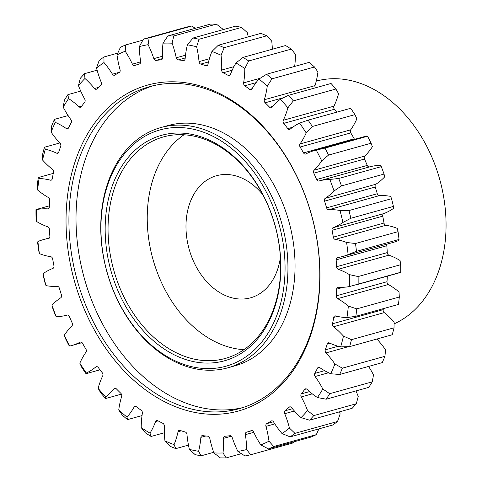 <?xml version="1.0" encoding="UTF-8"?>
<svg xmlns="http://www.w3.org/2000/svg" width="482" height="482" viewBox="0 0 482 482"><rect width="100%" height="100%" fill="white"/><g stroke="black" fill="none" stroke-linecap="round" stroke-linejoin="round"><path stroke-width="0.72" d="M274.065 221.883A117.048 85.151 74.4 0 1 226.829 360.084A117.048 85.151 74.4 0 1 111.945 274.234A117.048 85.151 74.4 0 1 159.18 136.032A117.048 85.151 74.4 0 1 274.065 221.883M114.71 273.402A114.999 83.663 -105.6 0 0 225.215 358.463A114.999 83.663 -105.6 0 0 273.999 221.961A114.999 83.663 -105.6 0 0 163.494 136.9A114.999 83.663 -105.6 0 0 114.71 273.402M310.167 210.218A169.182 123.079 74.4 0 1 241.892 409.983A169.182 123.079 74.4 0 1 75.837 285.898A169.182 123.079 74.4 0 1 144.118 86.133A169.182 123.079 74.4 0 1 310.167 210.218M78.602 285.061A167.133 121.591 -105.6 0 0 239.205 408.688A167.133 121.591 -105.6 0 0 310.107 210.303A167.133 121.591 -105.6 0 0 149.504 86.676A167.133 121.591 -105.6 0 0 78.602 285.061M277.957 220.623A122.669 89.242 -105.6 0 0 157.554 130.652A122.669 89.242 -105.6 0 0 108.046 275.493A122.669 89.242 -105.6 0 0 228.45 365.464A122.669 89.242 -105.6 0 0 277.957 220.623M107.986 275.571A124.711 90.724 74.4 0 1 160.892 127.543A124.711 90.724 74.4 0 1 280.723 219.786A124.711 90.724 74.4 0 1 227.817 367.82A124.711 90.724 74.4 0 1 107.986 275.571M227.817 367.82L234.915 365.844A124.711 90.724 -105.6 0 0 287.82 217.81A124.711 90.724 -105.6 0 0 167.983 125.567L160.892 127.543M153.077 85.76A167.133 121.591 -105.6 0 0 85.7 283.085A167.133 121.591 -105.6 0 0 242.729 407.627M120.855 393.324A2.452 1.783 74.4 0 1 121.627 394.631A2.452 1.783 74.4 0 1 121.657 396.373A81.777 59.491 -105.6 0 0 118.741 409.959A208.537 151.71 -105.6 0 0 127.001 417.099A81.777 59.491 -105.6 0 0 134.08 407.109A2.452 1.783 74.4 0 1 134.96 406.374A2.452 1.783 74.4 0 1 136.346 406.712A191.77 139.509 -105.6 0 0 141.22 410.327A2.452 1.783 74.4 0 1 142.256 411.851A2.452 1.783 74.4 0 1 142.365 413.249A81.777 59.491 -105.6 0 0 141.208 427.63A208.537 151.71 -105.6 0 0 150.01 433.149A81.777 59.491 -105.6 0 0 155.608 421.551A2.452 1.783 74.4 0 1 156.626 420.521A2.452 1.783 74.4 0 1 157.735 420.678A191.77 139.509 -105.6 0 0 162.862 423.329A2.452 1.783 74.4 0 1 164.175 425.022A2.452 1.783 74.4 0 1 164.314 426.058A81.777 59.491 -105.6 0 0 164.946 440.879A208.537 151.71 -105.6 0 0 174.08 444.645A81.777 59.491 -105.6 0 0 178.051 431.727A2.452 1.783 74.4 0 1 179.171 430.366A2.452 1.783 74.4 0 1 179.997 430.396A191.77 139.509 -105.6 0 0 185.245 432.023A2.452 1.783 74.4 0 1 186.847 433.824A2.452 1.783 74.4 0 1 186.974 434.487A81.777 59.491 -105.6 0 0 189.372 449.381A208.537 151.71 -105.6 0 0 198.614 451.303A81.777 59.491 -105.6 0 0 200.867 437.373A2.452 1.783 74.4 0 1 202.042 435.662A2.452 1.783 74.4 0 1 202.579 435.626A191.77 139.509 -105.6 0 0 207.82 436.18A2.452 1.783 74.4 0 1 209.712 438.042A2.452 1.783 74.4 0 1 209.784 438.319A81.777 59.491 -105.6 0 0 213.894 452.923A208.537 151.71 -105.6 0 0 223.009 452.953A81.777 59.491 -105.6 0 0 223.491 438.367A2.452 1.783 74.4 0 1 224.672 436.276A2.452 1.783 74.4 0 1 224.925 436.234A191.77 139.509 -105.6 0 0 230.035 435.71A2.452 1.783 74.4 0 1 232.173 437.469A81.777 59.491 -105.6 0 0 237.897 451.423A208.537 151.71 -105.6 0 0 246.663 449.555A81.777 59.491 -105.6 0 0 245.362 434.668A2.452 1.783 74.4 0 1 246.483 432.209A191.77 139.509 -105.6 0 0 251.333 430.619A2.452 1.783 74.4 0 1 251.417 430.589A2.452 1.783 74.4 0 1 253.604 431.956A81.777 59.491 -105.6 0 0 260.792 444.916A208.537 151.71 -105.6 0 0 268.998 441.205A81.777 59.491 -105.6 0 0 265.944 426.377A2.452 1.783 74.4 0 1 266.721 423.654A191.77 139.509 -105.6 0 0 271.191 421.027A2.452 1.783 74.4 0 1 271.535 420.876A2.452 1.783 74.4 0 1 273.541 421.919A81.777 59.491 -105.6 0 0 282.024 433.559A208.537 151.71 -105.6 0 0 289.465 428.088A81.777 59.491 -105.6 0 0 288.164 423.413A81.777 59.491 -105.6 0 0 284.729 413.695A2.452 1.783 74.4 0 1 285.151 410.772A191.77 139.509 -105.6 0 0 289.128 407.182A2.452 1.783 74.4 0 1 289.7 406.856A2.452 1.783 74.4 0 1 291.496 407.591A81.777 59.491 -105.6 0 0 301.063 417.635A208.537 151.71 -105.6 0 0 307.552 410.543A81.777 59.491 -105.6 0 0 301.262 396.933A2.452 1.783 74.4 0 1 301.31 393.884A191.77 139.509 -105.6 0 0 304.702 389.42A2.452 1.783 74.4 0 1 305.474 388.86A2.452 1.783 74.4 0 1 307.028 389.342A81.777 59.491 -105.6 0 0 317.439 397.536A208.537 151.71 -105.6 0 0 322.82 388.998A81.777 59.491 -105.6 0 0 315.12 376.502A2.452 1.783 74.4 0 1 314.8 373.405A191.77 139.509 -105.6 0 0 317.518 368.17A2.452 1.783 74.4 0 1 318.451 367.344A2.452 1.783 74.4 0 1 319.747 367.615A81.777 59.491 -105.6 0 0 330.748 373.755A208.537 151.71 -105.6 0 0 334.894 363.982A81.777 59.491 -105.6 0 0 325.977 352.914A2.452 1.783 74.4 0 1 325.29 349.836A191.77 139.509 -105.6 0 0 327.272 343.967A2.452 1.783 74.4 0 1 328.332 342.835A2.452 1.783 74.4 0 1 329.351 342.937A81.777 59.491 -105.6 0 0 340.672 346.883A208.537 151.71 -105.6 0 0 343.473 336.111A81.777 59.491 -105.6 0 0 333.556 326.742A2.452 1.783 74.4 0 1 332.526 323.765A191.77 139.509 -105.6 0 0 333.719 317.403A2.452 1.783 74.4 0 1 334.863 315.927A2.452 1.783 74.4 0 1 335.593 315.927A81.777 59.491 -105.6 0 0 346.956 317.578A208.537 151.71 -105.6 0 0 348.347 306.07A81.777 59.491 -105.6 0 0 337.677 298.635A2.452 1.783 74.4 0 1 336.322 295.828A191.77 139.509 -105.6 0 0 336.701 289.134A2.452 1.783 74.4 0 1 337.882 287.29A2.452 1.783 74.4 0 1 338.322 287.248A81.777 59.491 -105.6 0 0 349.45 286.555A208.537 151.71 -105.6 0 0 349.396 274.607A81.777 59.491 -105.6 0 0 338.237 269.281A2.452 1.783 74.4 0 1 336.593 266.715A191.77 139.509 -105.6 0 0 336.147 259.846A2.452 1.783 74.4 0 1 337.322 257.635A2.452 1.783 74.4 0 1 337.478 257.599A81.777 59.491 -105.6 0 0 342.672 256.49A81.777 59.491 -105.6 0 0 348.094 254.586A208.537 151.71 -105.6 0 0 346.588 242.482A81.777 59.491 -105.6 0 0 335.219 239.403A2.452 1.783 74.4 0 1 333.327 237.144A191.77 139.509 -105.6 0 0 332.068 230.275A2.452 1.783 74.4 0 1 333.074 227.721A81.777 59.491 -105.6 0 0 342.919 222.461A208.537 151.71 -105.6 0 0 340.003 210.501A81.777 59.491 -105.6 0 0 328.694 209.736A2.452 1.783 74.4 0 1 326.609 207.844A191.77 139.509 -105.6 0 0 325.814 205.169A191.77 139.509 -105.6 0 0 324.561 201.139A2.452 1.783 74.4 0 1 325.223 198.337A81.777 59.491 -105.6 0 0 334.05 190.962A208.537 151.71 -105.6 0 0 329.802 179.443A81.777 59.491 -105.6 0 0 318.837 181.015A2.452 1.783 74.4 0 1 316.596 179.533A191.77 139.509 -105.6 0 0 313.818 173.159A2.452 1.783 74.4 0 1 314.113 170.182A81.777 59.491 -105.6 0 0 321.705 160.868A208.537 151.71 -105.6 0 0 316.228 150.071A81.777 59.491 -105.6 0 0 314.511 150.511A81.777 59.491 -105.6 0 0 305.877 153.945A2.452 1.783 74.4 0 1 305.618 154.053A2.452 1.783 74.4 0 1 303.546 152.902A191.77 139.509 -105.6 0 0 300.099 147.016A2.452 1.783 74.4 0 1 300.021 143.943A81.777 59.491 -105.6 0 0 306.197 132.924A208.537 151.71 -105.6 0 0 299.623 123.115A81.777 59.491 -105.6 0 0 290.134 129.194A2.452 1.783 74.4 0 1 289.64 129.459A2.452 1.783 74.4 0 1 287.766 128.622A191.77 139.509 -105.6 0 0 283.741 123.368A2.452 1.783 74.4 0 1 283.296 120.271A81.777 59.491 -105.6 0 0 287.899 107.811A208.537 151.71 -105.6 0 0 280.391 99.232A81.777 59.491 -105.6 0 0 272.005 107.372A2.452 1.783 74.4 0 1 271.3 107.841A2.452 1.783 74.4 0 1 269.661 107.281A191.77 139.509 -105.6 0 0 265.154 102.793A2.452 1.783 74.4 0 1 264.347 99.738A81.777 59.491 -105.6 0 0 267.263 86.157A208.537 151.71 -105.6 0 0 259.003 79.018A81.777 59.491 -105.6 0 0 251.929 89.007A2.452 1.783 74.4 0 1 251.044 89.742A2.452 1.783 74.4 0 1 249.664 89.405A191.77 139.509 -105.6 0 0 244.784 85.79A2.452 1.783 74.4 0 1 243.645 82.862A81.777 59.491 -105.6 0 0 244.802 68.486A208.537 151.71 -105.6 0 0 235.993 62.967A81.777 59.491 -105.6 0 0 230.402 74.565A2.452 1.783 74.4 0 1 229.378 75.59A2.452 1.783 74.4 0 1 228.269 75.439A191.77 139.509 -105.6 0 0 223.142 72.782A2.452 1.783 74.4 0 1 221.69 70.053A81.777 59.491 -105.6 0 0 221.063 55.237A208.537 151.71 -105.6 0 0 211.929 51.466A81.777 59.491 -105.6 0 0 207.953 64.389A2.452 1.783 74.4 0 1 206.832 65.751A2.452 1.783 74.4 0 1 206.007 65.721A191.77 139.509 -105.6 0 0 200.759 64.094A2.452 1.783 74.4 0 1 199.03 61.63A81.777 59.491 -105.6 0 0 196.632 46.736A208.537 151.71 -105.6 0 0 187.396 44.814A81.777 59.491 -105.6 0 0 185.136 58.738A2.452 1.783 74.4 0 1 183.967 60.455A2.452 1.783 74.4 0 1 183.431 60.491A191.77 139.509 -105.6 0 0 178.183 59.937A2.452 1.783 74.4 0 1 176.225 57.792A81.777 59.491 -105.6 0 0 173.821 48.381A81.777 59.491 -105.6 0 0 172.116 43.193A208.537 151.71 -105.6 0 0 163 43.163A81.777 59.491 -105.6 0 0 162.512 57.75A2.452 1.783 74.4 0 1 161.331 59.834A2.452 1.783 74.4 0 1 161.084 59.882A191.77 139.509 -105.6 0 0 155.975 60.407A2.452 1.783 74.4 0 1 153.83 58.641A81.777 59.491 -105.6 0 0 148.113 44.693A208.537 151.71 -105.6 0 0 139.34 46.555A81.777 59.491 -105.6 0 0 140.642 61.449A2.452 1.783 74.4 0 1 139.527 63.907A191.77 139.509 -105.6 0 0 134.677 65.498A2.452 1.783 74.4 0 1 134.586 65.528A2.452 1.783 74.4 0 1 132.399 64.154A81.777 59.491 -105.6 0 0 125.212 51.2A208.537 151.71 -105.6 0 0 117.005 54.912A81.777 59.491 -105.6 0 0 120.06 69.739A2.452 1.783 74.4 0 1 119.283 72.463A191.77 139.509 -105.6 0 0 114.812 75.084A2.452 1.783 74.4 0 1 114.475 75.234A2.452 1.783 74.4 0 1 112.463 74.198A81.777 59.491 -105.6 0 0 103.985 62.558A208.537 151.71 -105.6 0 0 96.539 68.028A81.777 59.491 -105.6 0 0 101.274 82.422A2.452 1.783 74.4 0 1 101.377 82.717A2.452 1.783 74.4 0 1 100.859 85.344A191.77 139.509 -105.6 0 0 96.876 88.935A2.452 1.783 74.4 0 1 96.304 89.26A2.452 1.783 74.4 0 1 94.508 88.519A81.777 59.491 -105.6 0 0 84.946 78.482A208.537 151.71 -105.6 0 0 78.452 85.573A81.777 59.491 -105.6 0 0 84.748 99.184A2.452 1.783 74.4 0 1 85.013 99.816A2.452 1.783 74.4 0 1 84.699 102.232A191.77 139.509 -105.6 0 0 81.307 106.697A2.452 1.783 74.4 0 1 80.536 107.251A2.452 1.783 74.4 0 1 78.982 106.775A81.777 59.491 -105.6 0 0 68.571 98.575A208.537 151.71 -105.6 0 0 63.184 107.118A81.777 59.491 -105.6 0 0 70.884 119.608A2.452 1.783 74.4 0 1 71.348 120.56A2.452 1.783 74.4 0 1 71.209 122.711A191.77 139.509 -105.6 0 0 68.486 127.941A2.452 1.783 74.4 0 1 67.552 128.772A2.452 1.783 74.4 0 1 66.257 128.501A81.777 59.491 -105.6 0 0 55.255 122.356A208.537 151.71 -105.6 0 0 51.11 132.134A81.777 59.491 -105.6 0 0 60.027 143.202A2.452 1.783 74.4 0 1 60.726 144.425A2.452 1.783 74.4 0 1 60.714 146.281A191.77 139.509 -105.6 0 0 58.732 152.149A2.452 1.783 74.4 0 1 57.671 153.282A2.452 1.783 74.4 0 1 56.659 153.174A81.777 59.491 -105.6 0 0 45.332 149.233A208.537 151.71 -105.6 0 0 42.536 160.006A81.777 59.491 -105.6 0 0 52.448 169.375A2.452 1.783 74.4 0 1 53.394 170.833A2.452 1.783 74.4 0 1 53.484 172.351A191.77 139.509 -105.6 0 0 52.285 178.714A2.452 1.783 74.4 0 1 51.146 180.19A2.452 1.783 74.4 0 1 50.417 180.184A81.777 59.491 -105.6 0 0 39.048 178.539A208.537 151.71 -105.6 0 0 37.662 190.041A81.777 59.491 -105.6 0 0 48.327 197.481A2.452 1.783 74.4 0 1 49.55 199.126A2.452 1.783 74.4 0 1 49.682 200.283A191.77 139.509 -105.6 0 0 49.303 206.983A2.452 1.783 74.4 0 1 48.122 208.82A2.452 1.783 74.4 0 1 47.682 208.869A81.777 59.491 -105.6 0 0 36.554 209.562A208.537 151.71 -105.6 0 0 36.614 221.509A81.777 59.491 -105.6 0 0 47.772 226.835A2.452 1.783 74.4 0 1 49.272 228.613A2.452 1.783 74.4 0 1 49.411 229.396A191.77 139.509 -105.6 0 0 49.857 236.27A2.452 1.783 74.4 0 1 48.688 238.482A2.452 1.783 74.4 0 1 48.531 238.512A81.777 59.491 -105.6 0 0 43.332 239.626A81.777 59.491 -105.6 0 0 37.915 241.53A208.537 151.71 -105.6 0 0 39.416 253.634A81.777 59.491 -105.6 0 0 50.791 256.713A2.452 1.783 74.4 0 1 52.58 258.563A2.452 1.783 74.4 0 1 52.677 258.967A191.77 139.509 -105.6 0 0 53.942 265.841A2.452 1.783 74.4 0 1 52.936 268.396A81.777 59.491 -105.6 0 0 43.091 273.656A208.537 151.71 -105.6 0 0 46.001 285.615A81.777 59.491 -105.6 0 0 57.31 286.38A2.452 1.783 74.4 0 1 59.388 288.236A2.452 1.783 74.4 0 1 59.4 288.272A191.77 139.509 -105.6 0 0 61.443 294.978A2.452 1.783 74.4 0 1 61.461 295.032A2.452 1.783 74.4 0 1 60.786 297.774A81.777 59.491 -105.6 0 0 51.96 305.154A208.537 151.71 -105.6 0 0 56.207 316.674A81.777 59.491 -105.6 0 0 67.173 315.095A2.452 1.783 74.4 0 1 69.408 316.584A191.77 139.509 -105.6 0 0 72.186 322.958A2.452 1.783 74.4 0 1 72.342 323.368A2.452 1.783 74.4 0 1 71.896 325.934A81.777 59.491 -105.6 0 0 64.299 335.249A208.537 151.71 -105.6 0 0 69.782 346.046A81.777 59.491 -105.6 0 0 71.493 345.606A81.777 59.491 -105.6 0 0 80.133 342.166A2.452 1.783 74.4 0 1 80.392 342.063A2.452 1.783 74.4 0 1 82.464 343.208A191.77 139.509 -105.6 0 0 85.904 349.095A2.452 1.783 74.4 0 1 86.236 349.842A2.452 1.783 74.4 0 1 85.983 352.173A81.777 59.491 -105.6 0 0 79.813 363.193A208.537 151.71 -105.6 0 0 86.386 373.002A81.777 59.491 -105.6 0 0 95.87 366.923A2.452 1.783 74.4 0 1 96.37 366.657A2.452 1.783 74.4 0 1 98.238 367.495A191.77 139.509 -105.6 0 0 102.262 372.743A2.452 1.783 74.4 0 1 102.799 373.791A2.452 1.783 74.4 0 1 102.708 375.846A81.777 59.491 -105.6 0 0 98.111 388.305A208.537 151.71 -105.6 0 0 105.618 396.879A81.777 59.491 -105.6 0 0 114.005 388.745A2.452 1.783 74.4 0 1 114.71 388.269A2.452 1.783 74.4 0 1 116.349 388.835A191.77 139.509 -105.6 0 0 120.855 393.324M342.672 256.49L393.348 242.374A81.777 59.491 -105.6 0 0 398.765 240.47L399.03 239.47A214.671 156.168 -105.6 0 0 398.06 231.655L397.264 228.366A81.777 59.491 -105.6 0 0 385.889 225.287A2.452 1.783 74.4 0 1 384.003 223.033A191.77 139.509 -105.6 0 0 382.744 216.159A2.452 1.783 74.4 0 1 383.744 213.604A81.777 59.491 -105.6 0 0 393.589 208.345L393.426 206.417A214.671 156.168 -105.6 0 0 391.547 198.692L390.679 196.385A81.777 59.491 -105.6 0 0 379.37 195.62A2.452 1.783 74.4 0 1 377.279 193.728A191.77 139.509 -105.6 0 0 376.49 191.053A191.77 139.509 -105.6 0 0 375.237 187.022A2.452 1.783 74.4 0 1 375.894 184.226A81.777 59.491 -105.6 0 0 384.72 176.846L384.04 174.068L341.473 185.925L334.05 190.962M394.119 323.868A127.778 92.96 -105.6 0 0 438.656 175.701A127.778 92.96 -105.6 0 0 316.258 81.084M184.016 134.761A114.999 83.663 -105.6 0 0 153.897 262.485A114.999 83.663 -105.6 0 0 243.88 349.685M262.919 194.794A63.377 46.109 -105.6 0 0 216.538 175.713A63.377 46.109 -105.6 0 0 189.649 250.941A63.377 46.109 -105.6 0 0 250.55 297.822A63.377 46.109 -105.6 0 0 280.385 257.509M289.465 428.088L294.954 433.354A214.671 156.168 74.4 0 1 290.146 436.885L332.713 425.028A214.671 156.168 -105.6 0 0 337.521 421.497L340.141 413.972A81.777 59.491 -105.6 0 0 339.569 411.821M337.521 421.497L294.954 433.354M142.027 415.574L127.513 419.617A214.671 156.168 74.4 0 1 122.175 415.008L118.741 409.959M127.001 417.099L127.513 419.617M188.468 445.103L175.816 448.628A214.671 156.168 74.4 0 1 169.917 446.199L164.946 440.879M174.08 444.645L175.816 448.628M213.677 452.321L201.06 455.839A214.671 156.168 74.4 0 1 195.09 454.598L189.372 449.381M198.614 451.303L201.06 455.839M241.337 453.683L226.203 457.9A214.671 156.168 74.4 0 1 220.316 457.882L213.894 452.923M223.009 452.953L226.203 457.9M293.809 441.849L293.195 442.91L250.628 454.767A214.671 156.168 74.4 0 1 244.964 455.972L237.897 451.423M246.663 449.555L250.628 454.767M268.998 441.205L273.734 446.519L316.3 434.662A214.671 156.168 -105.6 0 1 311.004 437.06L268.438 448.917L260.792 444.916M273.734 446.519A214.671 156.168 74.4 0 1 268.438 448.917M316.3 434.662L318.903 428.878M290.146 436.885L282.024 433.559M307.552 410.543L313.764 415.598L356.331 403.741A214.671 156.168 -105.6 0 1 352.137 408.32L309.571 420.177L301.063 417.635M313.764 415.598A214.671 156.168 74.4 0 1 309.571 420.177M356.331 403.741L358.228 396.427A81.777 59.491 -105.6 0 0 355.957 390.926M322.82 388.998L329.694 393.692L372.261 381.834A214.671 156.168 -105.6 0 1 368.784 387.347L326.218 399.204L317.439 397.536M329.694 393.692A214.671 156.168 74.4 0 1 326.218 399.204M372.261 381.834L373.496 374.882A81.777 59.491 -105.6 0 0 368.567 366.441M334.894 363.982L342.365 368.17L384.931 356.312A214.671 156.168 -105.6 0 1 382.256 362.627L339.69 374.484L330.748 373.755M342.365 368.17A214.671 156.168 74.4 0 1 339.69 374.484M384.931 356.312L385.57 349.866A81.777 59.491 -105.6 0 0 376.876 339.033M343.473 336.111L351.456 339.665L394.023 327.808A214.671 156.168 -105.6 0 1 392.215 334.761L349.649 346.618L340.672 346.883M351.456 339.665A214.671 156.168 74.4 0 1 349.649 346.618M394.023 327.808L394.143 321.994A81.777 59.491 -105.6 0 0 384.232 312.625A2.452 1.783 74.4 0 1 383.196 309.649A191.77 139.509 -105.6 0 0 383.407 308.625M348.347 306.07L356.746 308.872L399.307 297.014A214.671 156.168 -105.6 0 1 398.415 304.443L355.849 316.3L346.956 317.578M356.746 308.872A214.671 156.168 74.4 0 1 355.849 316.3M399.307 297.014L399.018 291.959A81.777 59.491 -105.6 0 0 388.353 284.519A2.452 1.783 74.4 0 1 386.998 281.717A191.77 139.509 -105.6 0 0 387.329 276.162M400.126 272.438L349.45 286.555M400.705 272.42A214.671 156.168 -105.6 0 0 400.669 264.702L358.102 276.56A214.671 156.168 74.4 0 1 358.138 284.278M400.669 264.702L400.066 260.491A81.777 59.491 -105.6 0 0 388.908 255.165A2.452 1.783 74.4 0 1 387.269 252.604A191.77 139.509 -105.6 0 0 386.823 245.73A2.452 1.783 74.4 0 1 387.215 244.085M349.396 274.607L358.102 276.56M399.03 239.47L356.463 251.327L348.094 254.586M398.06 231.655L355.493 243.512A214.671 156.168 74.4 0 1 356.463 251.327M346.588 242.482L355.493 243.512M393.426 206.417L350.86 218.274L342.919 222.461M391.547 198.692L348.98 210.55A214.671 156.168 74.4 0 1 350.86 218.274M340.003 210.501L348.98 210.55M384.04 174.068A214.671 156.168 -105.6 0 0 381.298 166.627L338.732 178.485A214.671 156.168 74.4 0 1 341.473 185.925M381.298 166.627L380.473 165.326A81.777 59.491 -105.6 0 0 369.507 166.905A2.452 1.783 74.4 0 1 367.272 165.416A191.77 139.509 -105.6 0 0 364.494 159.042A2.452 1.783 74.4 0 1 364.784 156.066A81.777 59.491 -105.6 0 0 372.381 146.751L371.098 143.22L328.531 155.077L321.705 160.868M329.802 179.443L338.732 178.485M371.098 143.22A214.671 156.168 -105.6 0 0 367.555 136.249L324.988 148.107A214.671 156.168 74.4 0 1 328.531 155.077M367.555 136.249L366.904 135.954A81.777 59.491 -105.6 0 0 365.187 136.394L314.511 150.511M316.228 150.071L324.988 148.107M354.619 139.34A2.452 1.783 74.4 0 1 354.216 138.792A191.77 139.509 -105.6 0 0 350.776 132.905A2.452 1.783 74.4 0 1 350.697 129.827A81.777 59.491 -105.6 0 0 356.873 118.807L354.915 114.638L312.348 126.495L306.197 132.924M354.915 114.638A214.671 156.168 -105.6 0 0 350.667 108.299L308.1 120.157A214.671 156.168 74.4 0 1 312.348 126.495M299.623 123.115L308.1 120.157M336.701 112.192A191.77 139.509 -105.6 0 0 334.418 109.257A2.452 1.783 74.4 0 1 333.972 106.154A81.777 59.491 -105.6 0 0 338.575 93.695L335.894 89.019L293.327 100.871L287.899 107.811M335.894 89.019A214.671 156.168 -105.6 0 0 331.044 83.476L288.477 95.334A214.671 156.168 74.4 0 1 293.327 100.871M280.391 99.232L288.477 95.334M315.252 87.875A2.452 1.783 74.4 0 1 315.023 85.627A81.777 59.491 -105.6 0 0 317.939 72.041L314.505 66.992L271.938 78.849L267.263 86.157M314.505 66.992A214.671 156.168 -105.6 0 0 309.167 62.383L266.6 74.24A214.671 156.168 74.4 0 1 271.938 78.849M259.003 79.018L266.6 74.24M294.653 66.426A81.777 59.491 -105.6 0 0 295.478 54.37L291.267 49.11L248.7 60.967L244.802 68.486M291.267 49.11A214.671 156.168 -105.6 0 0 285.579 45.543L243.018 57.4A214.671 156.168 74.4 0 1 248.7 60.967M235.993 62.967L243.018 57.4M272.342 49.23A81.777 59.491 -105.6 0 0 271.74 41.121L266.763 35.801L224.196 47.658L221.063 55.237M266.763 35.801A214.671 156.168 -105.6 0 0 260.864 33.372L218.298 45.23A214.671 156.168 74.4 0 1 224.196 47.658M211.929 51.466L218.298 45.23M248.212 36.897A81.777 59.491 -105.6 0 0 247.308 32.619L241.59 27.402L199.024 39.259L196.632 46.736M241.59 27.402A214.671 156.168 -105.6 0 0 235.62 26.161L193.053 38.018A214.671 156.168 74.4 0 1 199.024 39.259M187.396 44.814L193.053 38.018M223.003 29.679A81.777 59.491 -105.6 0 0 222.792 29.077L216.364 24.118L173.797 35.975L172.116 43.193M216.364 24.118A214.671 156.168 -105.6 0 0 210.477 24.1L167.911 35.957A214.671 156.168 74.4 0 1 173.797 35.975M163 43.163L167.911 35.957M195.343 28.318L191.715 26.028L149.149 37.885L148.113 44.693M191.715 26.028A214.671 156.168 -105.6 0 0 186.052 27.233L143.485 39.09A214.671 156.168 74.4 0 1 149.149 37.885M139.34 46.555L143.485 39.09M142.877 40.151L125.681 44.94L125.212 51.2M117.005 54.912L120.38 47.338A214.671 156.168 74.4 0 1 125.681 44.94M117.777 53.122L103.967 56.972L103.985 62.558M96.539 68.028L99.159 60.503A214.671 156.168 74.4 0 1 103.967 56.972M97.111 70.179L84.543 73.68L84.946 78.482M78.452 85.573L80.355 78.259A214.671 156.168 74.4 0 1 84.543 73.68M80.723 91.074L67.896 94.653L68.571 98.575M63.184 107.118L64.419 100.166A214.671 156.168 74.4 0 1 67.896 94.653M68.113 115.56L54.424 119.373L55.255 122.356M51.11 132.134L51.749 125.688A214.671 156.168 74.4 0 1 54.424 119.373M59.804 142.967L44.471 147.239L45.332 149.233M42.536 160.006L42.657 154.192A214.671 156.168 74.4 0 1 44.471 147.239M53.273 173.375L38.265 177.557L39.048 178.539M37.662 190.041L37.373 184.986A214.671 156.168 74.4 0 1 38.265 177.557M35.975 209.58L36.554 209.562L35.975 209.58A214.671 156.168 74.4 0 0 36.011 217.298L36.614 221.509M39.416 253.634L38.62 250.345A214.671 156.168 74.4 0 1 37.65 242.53L37.915 241.53M46.001 285.615L45.133 283.308A214.671 156.168 74.4 0 1 43.253 275.584L43.091 273.656M56.207 316.674L55.382 315.373A214.671 156.168 74.4 0 1 52.64 307.932L51.96 305.154M69.782 346.046L69.125 345.751A214.671 156.168 74.4 0 1 65.588 338.78L64.299 335.249M99.979 369.808L86.013 373.701A214.671 156.168 74.4 0 1 81.765 367.362L79.813 363.193M86.386 373.002L86.013 373.701M121.428 394.125L105.636 398.524A214.671 156.168 74.4 0 1 100.786 392.981L98.111 388.305M105.618 396.879L105.636 398.524M164.338 432.77L151.101 436.457A214.671 156.168 74.4 0 1 145.413 432.89L141.208 427.63M150.01 433.149L151.101 436.457M377.279 193.728L326.609 207.844M185.504 55.207L176.225 57.792M136.099 406.543L134.08 407.109M181.298 430.824L178.051 431.727M205.814 435.999L200.867 437.373M231.348 436.174L223.491 438.367M253.779 432.324L245.362 434.668M274.812 423.907L265.944 426.377M294.406 410.995L284.729 413.695M312.288 393.86L301.262 396.933M328.567 372.761L315.12 376.502M348.323 346.691L325.977 352.914M384.232 312.625L333.556 326.742M388.353 284.519L337.677 298.635M388.908 255.165L338.237 269.281M385.889 225.287L335.219 239.403M383.744 213.604L333.074 227.721M379.37 195.62L328.694 209.736M375.894 184.226L325.223 198.337M369.507 166.905L318.837 181.015M364.784 156.066L314.113 170.182M350.697 129.827L300.021 143.943M333.972 106.154L283.296 120.271M315.023 85.627L264.347 99.738M260.141 78.271L243.645 82.862M233.921 66.649L221.69 70.053M209.399 58.744L199.03 61.63M162.464 56.237L153.83 58.641M140.684 61.853L132.399 64.154M119.62 72.204L112.463 74.198M98.533 87.399L94.508 88.519M81.838 105.98L78.982 106.775M68.522 127.875L66.257 128.501M58.485 152.667L56.659 153.174M51.767 179.81L50.417 180.184M48.525 208.634L47.682 208.869M48.839 238.427L48.531 238.512M80.669 342.021L80.133 342.166M96.93 366.627L95.87 366.923M115.56 388.311L114.005 388.745M158.078 420.864L155.608 421.551M252.219 430.613L246.483 432.209M273.451 421.78L266.721 423.654M271.908 420.828L271.191 421.027M292.441 408.736L285.151 410.772M290.357 406.838L289.128 407.182M309.528 391.589L301.31 393.884M306.419 388.938L304.702 389.42M324.603 370.67L314.8 373.405M319.68 367.567L317.518 368.17M338.177 346.251L325.29 349.836M329.953 343.22L327.272 343.967M383.196 309.649L332.526 323.765M337.412 316.373L333.719 317.403M386.998 281.717L336.322 295.828M343.347 287.278L336.701 289.134M387.269 252.604L336.593 266.715M386.823 245.73L336.147 259.846M384.003 223.033L333.327 237.144M382.744 216.159L332.068 230.275M375.237 187.022L324.561 201.139M367.272 165.416L316.596 179.533M364.494 159.042L313.818 173.159M354.216 138.792L303.546 152.902M350.776 132.905L300.099 147.016M292.634 127.266L287.766 128.622M334.418 109.257L283.741 123.368M272.824 106.401L269.661 107.281M283.434 97.701L265.154 102.793M252.086 88.73L249.664 89.405M256.062 82.651L244.784 85.79M230.251 74.885L228.269 75.439M232.167 70.27L223.142 72.782M207.525 65.299L206.007 65.721M208.531 61.931L200.759 64.094M184.443 60.208L183.431 60.491M185.202 57.979L178.183 59.937M161.572 59.744L161.084 59.882M162.422 58.611L155.975 60.407M400.566 272.475L356.035 284.88M49.357 205.838L36.114 209.525M49.465 237.915L43.332 239.626M82.061 342.66L71.493 345.606"/></g></svg>
